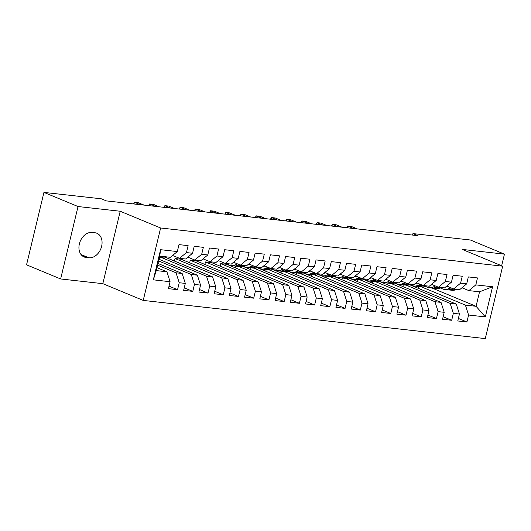 <?xml version="1.0" encoding="UTF-8"?>
<svg xmlns="http://www.w3.org/2000/svg" width="531" height="531" viewBox="0 0 531 531"><rect width="100%" height="100%" fill="white"/><g stroke="black" fill="none" stroke-linecap="round" stroke-linejoin="round"><path stroke-width="0.8" d="M143.231 300.42L485.281 338.599L502.671 266.177L160.621 227.991L143.231 300.42L102.828 283.667L120.218 211.245L78.03 206.532L60.64 278.961L102.828 283.667M60.64 278.961L26.55 264.823L43.94 192.401L78.03 206.532M153.333 279.837L160.574 249.696L177.321 251.561L170.391 257.303L159.731 256.108L156.253 270.598L153.333 279.837L170.086 281.709L168.42 288.658L177.553 289.68L179.226 282.731L185.319 283.408L183.646 290.357L192.786 291.38L194.452 284.43L200.545 285.107L198.879 292.057L208.013 293.079L209.685 286.129L215.772 286.806L214.106 293.756L223.246 294.778L224.912 287.829L231.005 288.512L229.332 295.455L238.472 296.477L240.138 289.528L246.231 290.211L244.565 297.161L253.705 298.176L255.371 291.227L261.464 291.911L259.792 298.86L268.932 299.876L270.598 292.926L276.691 293.61L275.025 300.559L284.158 301.581L285.831 294.632L291.924 295.309L290.251 302.258L299.391 303.281L301.057 296.331L307.15 297.008L305.484 303.958L314.617 304.98L316.29 298.03L322.377 298.707L320.711 305.657L329.851 306.679L331.517 299.73L337.61 300.407L335.937 307.356L345.077 308.378L346.743 301.429L352.836 302.112L351.17 309.055L360.31 310.077L361.976 303.128L368.069 303.812L366.397 310.761L375.536 311.777L377.202 304.827L383.296 305.511L381.63 312.46L390.763 313.476L392.436 306.526L398.529 307.21L396.856 314.16L405.996 315.182L407.662 308.232L413.755 308.909L412.089 315.859L421.222 316.881L422.895 309.931L428.982 310.608L427.316 317.558L436.455 318.58L438.121 311.631L444.215 312.308L442.542 319.257L451.682 320.279L453.348 313.33L459.441 314.007L457.775 320.956L466.915 321.978L458.379 318.441M432.042 288.041L476.068 306.294L485.334 316.901L492.569 286.753L475.816 284.888L477.488 277.939L468.349 276.916L466.683 283.866L460.589 283.182L462.255 276.233L453.116 275.217L451.45 282.167L445.356 281.483L447.029 274.534L437.889 273.518L436.223 280.468L430.13 279.784L431.796 272.834L422.663 271.819L420.99 278.762L414.903 278.085L416.57 271.135L407.43 270.113L405.764 277.063L399.67 276.385L401.336 269.436L392.203 268.414L390.531 275.363L384.444 274.686L386.11 267.737L376.97 266.715L375.304 273.664L369.211 272.987L370.884 266.038L361.744 265.015L360.078 271.965L353.985 271.288L355.651 264.338L346.511 263.316L344.845 270.266L338.751 269.582L340.424 262.633L331.284 261.617L329.618 268.567L323.525 267.883L325.191 260.933L316.058 259.918L314.385 266.867L308.299 266.184L309.965 259.234L300.825 258.219L299.159 265.161L293.066 264.484L294.732 257.535L285.598 256.513L283.926 263.462L277.839 262.785L279.505 255.836L270.365 254.814L268.699 261.763L262.606 261.086L264.279 254.137L255.139 253.114L253.473 260.064L247.38 259.387L249.046 252.437L239.906 251.415L238.24 258.365L232.147 257.688L233.819 250.738L224.679 249.716L223.013 256.665L216.92 255.982L218.586 249.039L209.453 248.017L207.78 254.966L201.687 254.283L203.36 247.333L194.22 246.318L192.554 253.267L186.461 252.583L188.127 245.634L178.993 244.618L177.321 251.561M485.334 316.901L468.581 315.029L466.915 321.978M43.94 192.401L101.355 198.806L106.406 200.904L417.997 235.684L412.945 233.594L412.587 235.08M409.68 284.769L456.275 304.084L450.182 303.407L406.149 285.154M459.441 314.007L456.275 304.084M453.348 313.33L450.182 303.407M492.569 286.753L479.546 291.811L468.886 290.623L461.977 287.756M475.816 284.888L468.886 290.623M394.453 283.069L441.042 302.385L434.949 301.708L390.922 283.454M444.215 312.308L441.042 302.385M438.121 311.631L434.949 301.708M466.683 283.866L459.746 289.601L453.66 288.924L446.75 286.056M460.589 283.182L453.66 288.924M379.22 281.37L425.816 300.685L419.722 300.008L375.689 281.749M428.982 310.608L425.816 300.685M422.895 309.931L419.722 300.008M451.45 282.167L444.52 287.902L438.427 287.218L431.517 284.357M445.356 281.483L438.427 287.218M363.994 279.671L410.582 298.986L404.489 298.303L360.463 280.049M413.755 308.909L410.582 298.986M407.662 308.232L404.489 298.303M436.223 280.468L429.294 286.202L423.2 285.519L416.291 282.658M430.13 279.784L423.2 285.519M348.767 277.972L395.356 297.287L389.263 296.603L345.23 278.35M398.529 307.21L395.356 297.287M392.436 306.526L389.263 296.603M420.99 278.762L414.061 284.503L407.967 283.82L401.058 280.959M414.903 278.085L407.967 283.82M333.534 276.273L380.123 295.588L374.036 294.904L330.003 276.651M383.296 305.511L380.123 295.588M377.202 304.827L374.036 294.904M405.764 277.063L398.834 282.804L392.741 282.12L385.831 279.26M399.67 276.385L392.741 282.12M318.308 274.573L364.897 293.889L358.803 293.205L314.777 274.952M368.069 303.812L364.897 293.889M361.976 303.128L358.803 293.205M390.531 275.363L383.601 281.098L377.514 280.421L370.605 277.554M384.444 274.686L377.514 280.421M303.075 272.868L349.67 292.183L343.577 291.506L299.544 273.253M352.836 302.112L349.67 292.183M346.743 301.429L343.577 291.506M375.304 273.664L368.375 279.399L362.281 278.722L355.372 275.854M369.211 272.987L362.281 278.722M287.848 271.168L334.437 290.484L328.344 289.807L284.317 271.553M337.61 300.407L334.437 290.484M331.517 299.73L328.344 289.807M360.078 271.965L353.142 277.7L347.055 277.023L340.145 274.155M353.985 271.288L347.055 277.023M272.615 269.469L319.211 288.784L313.117 288.107L269.084 269.854M322.377 298.707L319.211 288.784M316.29 298.03L313.117 288.107M344.845 270.266L337.915 276.001L331.822 275.323L324.912 272.456M338.751 269.582L331.822 275.323M257.389 267.77L303.978 287.085L297.884 286.408L253.858 268.155M307.15 297.008L303.978 287.085M301.057 296.331L297.884 286.408M329.618 268.567L322.689 274.301L316.595 273.618L309.686 270.757M323.525 267.883L316.595 273.618M242.163 266.071L288.751 285.386L282.658 284.709L238.625 266.449M291.924 295.309L288.751 285.386M285.831 294.632L282.658 284.709M314.385 266.867L307.456 272.602L301.362 271.918L294.453 269.058M308.299 266.184L301.362 271.918M226.803 264.319L273.518 283.687L267.432 283.003L220.71 263.635L226.803 264.319M276.691 293.61L273.518 283.687M270.598 292.926L267.432 283.003M299.159 265.161L292.229 270.903L286.136 270.219L279.226 267.358M293.066 264.484L286.136 270.219M211.57 262.619L258.292 281.988L252.198 281.304L205.477 261.936L211.57 262.619M261.464 291.911L258.292 281.988M255.371 291.227L252.198 281.304M283.926 263.462L276.996 269.204L270.91 268.52L264 265.659M277.839 262.785L270.91 268.52M196.344 260.92L243.059 280.288L236.972 279.605L190.251 260.236L196.344 260.92M246.231 290.211L243.059 280.288M240.138 289.528L236.972 279.605M268.699 261.763L261.77 267.498L255.676 266.821L248.767 263.953M262.606 261.086L255.676 266.821M181.111 259.214L227.832 278.583L221.739 277.905L175.024 258.537L181.111 259.214M231.005 288.512L227.832 278.583M224.912 287.829L221.739 277.905M253.473 260.064L246.537 265.799L240.45 265.122L233.54 262.254M247.38 259.387L240.45 265.122M166.011 257.568L212.606 276.883L206.513 276.206L162.479 257.953M215.772 286.806L212.606 276.883M209.685 286.129L206.513 276.206M238.24 258.365L231.31 264.099L225.217 263.422L218.307 260.555M232.147 257.688L225.217 263.422M158.975 259.267L197.373 275.184L191.279 274.507L158.57 260.947M200.545 285.107L197.373 275.184M194.452 284.43L191.279 274.507M223.013 256.665L216.084 262.4L209.991 261.723L203.081 258.856M216.92 255.982L209.991 261.723M157.966 263.462L182.146 273.485L176.053 272.808L157.568 265.142M185.319 283.408L182.146 273.485M179.226 282.731L176.053 272.808M207.78 254.966L200.851 260.701L194.758 260.017L187.848 257.157M201.687 254.283L194.758 260.017M156.957 267.657L166.913 271.786L156.253 270.598M170.086 281.709L166.913 271.786M192.554 253.267L185.624 259.002L179.531 258.318L172.621 255.457M186.461 252.583L179.531 258.318M501.662 265.759L504.45 254.137L470.36 239.999L412.945 233.594M120.218 211.245L160.621 227.991M504.45 254.137L462.262 249.424L502.671 266.177M421.382 286.853L465.408 305.106L476.068 306.294L479.546 291.811M424.992 286.441L426.134 286.567M159.187 259.354L159.605 257.628M174.42 261.053L175.024 258.537M189.647 262.752L190.251 260.236M204.873 264.458L205.477 261.936M220.106 266.157L220.71 263.635M235.333 267.856L235.751 266.124M250.566 269.556L250.977 267.823M265.792 271.255L266.21 269.522M281.025 272.954L281.437 271.228M296.252 274.653L296.67 272.927M311.478 276.352L311.896 274.627M326.711 278.052L327.123 276.326M341.937 279.757L342.356 278.025M357.171 281.457L357.582 279.724M372.397 283.156L372.815 281.423M387.63 284.855L388.042 283.123M402.856 286.554L403.275 284.822M418.083 288.253L418.501 286.528M160.574 249.696L159.751 256.115M468.581 315.029L465.408 305.106M92.142 232.425A13.016 9.638 112.5 0 0 79.756 242.554A13.016 9.638 112.5 0 0 84.15 256.977A13.016 9.638 112.5 0 0 86.128 257.482L88.869 257.787A13.016 9.638 112.5 0 0 101.248 247.665A13.016 9.638 112.5 0 0 96.861 233.242A13.016 9.638 112.5 0 0 94.883 232.731L92.142 232.425M177.553 289.68L169.024 286.143M192.786 291.38L184.25 287.842M208.013 293.079L199.483 289.541M223.246 294.778L214.71 291.24M238.472 296.477L229.943 292.939M253.705 298.176L245.169 294.639M268.932 299.876L260.396 296.338M284.158 301.581L275.629 298.044M299.391 303.281L290.855 299.743M314.617 304.98L306.088 301.442M329.851 306.679L321.315 303.141M345.077 308.378L336.548 304.84M360.31 310.077L351.774 306.54M375.536 311.777L367.001 308.239M390.763 313.476L382.234 309.938M405.996 315.182L397.46 311.644M421.222 316.881L412.693 313.343M436.455 318.58L427.92 315.042M451.682 320.279L443.153 316.741M167.365 256.964L166.787 257.243A15.558 10.222 96.4 0 1 162.771 257.986L159.877 257.661A15.558 10.222 -83.6 0 0 163.893 256.918L164.471 256.639M162.645 256.433L162.068 256.712A15.558 10.222 96.4 0 1 159.406 257.469M59.06 194.087L62.864 194.512M159.38 257.588A15.558 10.222 -83.6 0 0 159.877 257.661M234.41 262.619A12.91 8.489 96.4 0 1 232.605 263.031M237.43 263.867L235.319 264.889A15.558 10.222 96.4 0 1 231.304 265.633A15.558 10.222 96.4 0 1 227.082 263.628M243.51 265.46L242.932 265.739A15.558 10.222 96.4 0 1 238.917 266.482L236.023 266.164A15.558 10.222 -83.6 0 0 240.039 265.42L240.616 265.142M239.348 264.664L238.213 265.215A15.558 10.222 96.4 0 1 234.191 265.958L231.304 265.633M140.257 204.681L134.416 202.258L138.219 202.683L144.06 205.105M235.114 265.998A15.558 10.222 -83.6 0 0 236.023 266.164M234.012 262.759A12.91 8.489 96.4 0 1 233.414 262.36M133.387 203.917L134.416 202.258L133.998 203.984M249.636 264.319A12.91 8.489 96.4 0 1 247.838 264.73M252.656 265.566L250.546 266.589A15.558 10.222 96.4 0 1 246.53 267.332A15.558 10.222 96.4 0 1 242.846 265.785M258.736 267.159L258.166 267.445A15.558 10.222 96.4 0 1 254.143 268.182L251.249 267.863A15.558 10.222 -83.6 0 0 255.272 267.12L255.849 266.841M254.575 266.363L253.44 266.914A15.558 10.222 96.4 0 1 249.424 267.657L246.53 267.332M155.483 206.38L149.642 203.957L153.452 204.382L159.293 206.805M250.347 267.697A15.558 10.222 -83.6 0 0 251.249 267.863M249.238 264.458A12.91 8.489 96.4 0 1 248.641 264.06M148.614 205.616L149.642 203.957L149.231 205.683M264.869 266.018A12.91 8.489 96.4 0 1 263.064 266.429M267.889 267.272L265.779 268.294A15.558 10.222 96.4 0 1 261.756 269.031A15.558 10.222 96.4 0 1 258.079 267.485M273.969 268.865L273.392 269.144A15.558 10.222 96.4 0 1 269.376 269.881L266.482 269.562A15.558 10.222 -83.6 0 0 270.498 268.819L271.075 268.54M269.808 268.062L268.673 268.613A15.558 10.222 96.4 0 1 264.65 269.356L261.756 269.031M170.716 208.079L164.875 205.656L168.679 206.081L174.52 208.504M265.573 269.396A15.558 10.222 -83.6 0 0 266.482 269.562M264.471 266.157A12.91 8.489 96.4 0 1 263.867 265.759M163.847 207.316L164.875 205.656L164.457 207.382M280.096 267.717A12.91 8.489 96.4 0 1 278.297 268.128M283.116 268.971L281.005 269.994A15.558 10.222 96.4 0 1 276.99 270.737A15.558 10.222 96.4 0 1 273.306 269.184M289.196 270.564L288.618 270.843A15.558 10.222 96.4 0 1 284.603 271.587L281.709 271.261A15.558 10.222 -83.6 0 0 285.724 270.518L286.302 270.239M285.034 269.768L283.899 270.312A15.558 10.222 96.4 0 1 279.883 271.056L276.99 270.737M185.943 209.778L180.102 207.362L183.912 207.787L189.753 210.203M280.799 271.095A15.558 10.222 -83.6 0 0 281.709 271.261M279.698 267.856A12.91 8.489 96.4 0 1 279.1 267.465M179.073 209.015L180.102 207.362L179.69 209.081M295.329 269.416A12.91 8.489 96.4 0 1 293.524 269.828M298.349 270.671L296.238 271.693A15.558 10.222 96.4 0 1 292.216 272.436A15.558 10.222 96.4 0 1 288.539 270.883M304.429 272.264L303.851 272.542A15.558 10.222 96.4 0 1 299.829 273.286L296.935 272.961A15.558 10.222 -83.6 0 0 300.958 272.217L301.535 271.938M300.267 271.467L299.132 272.018A15.558 10.222 96.4 0 1 295.11 272.755L292.216 272.436M201.176 211.484L195.328 209.061L199.138 209.486L204.979 211.909M296.032 272.795A15.558 10.222 -83.6 0 0 296.935 272.961M294.931 269.556A12.91 8.489 96.4 0 1 294.327 269.164M194.3 210.714L195.328 209.061L194.917 210.78M310.555 271.115A12.91 8.489 96.4 0 1 308.75 271.527M313.575 272.37L311.465 273.392A15.558 10.222 96.4 0 1 307.449 274.135A15.558 10.222 96.4 0 1 303.765 272.582M319.655 273.963L319.078 274.242A15.558 10.222 96.4 0 1 315.062 274.985L312.168 274.66A15.558 10.222 -83.6 0 0 316.184 273.916L316.761 273.638M315.494 273.166L314.359 273.717A15.558 10.222 96.4 0 1 310.343 274.454L307.449 274.135M216.402 213.183L210.561 210.761L214.365 211.185L220.212 213.608M311.259 274.494A15.558 10.222 -83.6 0 0 312.168 274.66M310.157 271.255A12.91 8.489 96.4 0 1 309.56 270.863M209.533 212.413L210.561 210.761L210.15 212.48M325.788 272.815A12.91 8.489 96.4 0 1 323.983 273.226M328.808 274.069L326.691 275.091A15.558 10.222 96.4 0 1 322.675 275.835A15.558 10.222 96.4 0 1 318.992 274.281M334.888 275.662L334.311 275.941A15.558 10.222 96.4 0 1 330.289 276.684L327.395 276.359A15.558 10.222 -83.6 0 0 331.417 275.622L331.994 275.337M330.727 274.866L329.585 275.416A15.558 10.222 96.4 0 1 325.569 276.16L322.675 275.835M231.629 214.882L225.788 212.46L229.598 212.885L235.439 215.307M326.492 276.193A15.558 10.222 -83.6 0 0 327.395 276.359M325.39 272.961A12.91 8.489 96.4 0 1 324.786 272.562M224.759 214.112L225.788 212.46L225.376 214.185M341.015 274.52A12.91 8.489 96.4 0 1 339.209 274.925M344.035 275.768L341.924 276.79A15.558 10.222 96.4 0 1 337.908 277.534A15.558 10.222 96.4 0 1 334.225 275.981M350.115 277.361L349.537 277.64A15.558 10.222 96.4 0 1 345.522 278.383L342.628 278.058A15.558 10.222 -83.6 0 0 346.643 277.321L347.221 277.043M345.953 276.565L344.818 277.116A15.558 10.222 96.4 0 1 340.796 277.859L337.908 277.534M246.862 216.582L241.021 214.159L244.824 214.584L250.665 217.006M341.718 277.899A15.558 10.222 -83.6 0 0 342.628 278.058M340.617 274.66A12.91 8.489 96.4 0 1 340.019 274.261M239.992 215.812L241.021 214.159L240.603 215.885M356.241 276.22A12.91 8.489 96.4 0 1 354.442 276.631M359.261 277.467L357.151 278.49A15.558 10.222 96.4 0 1 353.135 279.233A15.558 10.222 96.4 0 1 349.451 277.68M365.348 279.06L364.77 279.339A15.558 10.222 96.4 0 1 360.748 280.083L357.854 279.764A15.558 10.222 -83.6 0 0 361.877 279.021L362.454 278.742M361.18 278.264L360.045 278.815A15.558 10.222 96.4 0 1 356.029 279.558L353.135 279.233M262.088 218.281L256.247 215.858L260.057 216.283L265.898 218.706M356.951 279.598A15.558 10.222 -83.6 0 0 357.854 279.764M355.843 276.359A12.91 8.489 96.4 0 1 355.246 275.961M255.219 217.511L256.247 215.858L255.836 217.584M371.474 277.919A12.91 8.489 96.4 0 1 369.669 278.33M374.494 279.167L372.384 280.189A15.558 10.222 96.4 0 1 368.361 280.932A15.558 10.222 96.4 0 1 364.684 279.386M380.574 280.76L379.997 281.045A15.558 10.222 96.4 0 1 375.981 281.782L373.087 281.463A15.558 10.222 -83.6 0 0 377.103 280.72L377.68 280.441M376.413 279.963L375.278 280.514A15.558 10.222 96.4 0 1 371.255 281.257L368.361 280.932M277.321 219.98L271.48 217.557L275.284 217.982L281.125 220.405M372.178 281.297A15.558 10.222 -83.6 0 0 373.087 281.463M371.076 278.058A12.91 8.489 96.4 0 1 370.472 277.66M270.452 219.217L271.48 217.557L271.062 219.283M386.701 279.618A12.91 8.489 96.4 0 1 384.902 280.029M389.721 280.872L387.61 281.895A15.558 10.222 96.4 0 1 383.594 282.631A15.558 10.222 96.4 0 1 379.911 281.085M395.801 282.465L395.223 282.744A15.558 10.222 96.4 0 1 391.208 283.481L388.314 283.162A15.558 10.222 -83.6 0 0 392.329 282.419L392.907 282.14M391.639 281.662L390.504 282.213A15.558 10.222 96.4 0 1 386.488 282.957L383.594 282.631M292.548 221.679L286.707 219.257L290.517 219.681L296.358 222.104M387.404 282.996A15.558 10.222 -83.6 0 0 388.314 283.162M386.302 279.757A12.91 8.489 96.4 0 1 385.705 279.359M285.678 220.916L286.707 219.257L286.295 220.982M401.934 281.317A12.91 8.489 96.4 0 1 400.128 281.729M404.954 282.572L402.843 283.594A15.558 10.222 96.4 0 1 398.821 284.337A15.558 10.222 96.4 0 1 395.144 282.784M411.034 284.165L410.456 284.443A15.558 10.222 96.4 0 1 406.434 285.187L403.547 284.862A15.558 10.222 -83.6 0 0 407.562 284.118L408.14 283.839M406.872 283.368L405.737 283.912A15.558 10.222 96.4 0 1 401.715 284.656L398.821 284.337M307.781 223.378L301.933 220.962L305.743 221.387L311.584 223.803M402.637 284.696A15.558 10.222 -83.6 0 0 403.547 284.862M401.536 281.457A12.91 8.489 96.4 0 1 400.932 281.065M300.904 222.615L301.933 220.962L301.522 222.681M417.16 283.016A12.91 8.489 96.4 0 1 415.355 283.428M420.18 284.271L418.07 285.293A15.558 10.222 96.4 0 1 414.054 286.036A15.558 10.222 96.4 0 1 410.37 284.483M426.26 285.864L425.683 286.143A15.558 10.222 96.4 0 1 421.667 286.886L418.773 286.561A15.558 10.222 -83.6 0 0 422.789 285.817L423.366 285.539M422.099 285.067L420.964 285.618A15.558 10.222 96.4 0 1 416.948 286.355L414.054 286.036M323.007 225.084L317.166 222.662L320.976 223.086L326.817 225.509M417.864 286.395A15.558 10.222 -83.6 0 0 418.773 286.561M416.762 283.156A12.91 8.489 96.4 0 1 416.165 282.764M316.137 224.314L317.166 222.662L316.755 224.381M432.393 284.716A12.91 8.489 96.4 0 1 430.588 285.127M435.413 285.97L433.303 286.992A15.558 10.222 96.4 0 1 429.28 287.736A15.558 10.222 96.4 0 1 425.596 286.182M441.493 287.563L440.916 287.842A15.558 10.222 96.4 0 1 436.894 288.585L434 288.26A15.558 10.222 -83.6 0 0 438.022 287.517L438.599 287.238M437.332 286.767L436.19 287.317A15.558 10.222 96.4 0 1 432.174 288.054L429.28 287.736M338.234 226.783L332.393 224.361L336.203 224.786L342.044 227.208M433.097 288.094A15.558 10.222 -83.6 0 0 434 288.26M431.995 284.855A12.91 8.489 96.4 0 1 431.391 284.463M331.364 226.014L332.393 224.361L331.981 226.08M447.62 286.415A12.91 8.489 96.4 0 1 445.814 286.826M450.64 287.669L448.529 288.691A15.558 10.222 96.4 0 1 444.513 289.435A15.558 10.222 96.4 0 1 440.83 287.882M456.72 289.262L456.142 289.541A15.558 10.222 96.4 0 1 452.127 290.284L449.233 289.959A15.558 10.222 -83.6 0 0 453.248 289.216L453.826 288.937M452.558 288.466L451.423 289.017A15.558 10.222 96.4 0 1 447.401 289.76L444.513 289.435M353.467 228.483L347.626 226.06L351.429 226.485L357.27 228.907M448.323 289.793A15.558 10.222 -83.6 0 0 449.233 289.959M447.221 286.561A12.91 8.489 96.4 0 1 446.624 286.163M346.597 227.713L347.626 226.06L347.208 227.786M82.398 255.935L86.128 257.482M81.044 254.548L88.869 257.787M162.068 256.712L159.652 256.446M166.787 257.243L163.893 256.918M238.213 265.215L235.319 264.889M242.932 265.739L240.039 265.42M253.44 266.914L250.546 266.589M258.166 267.445L255.272 267.12M268.673 268.613L265.779 268.294M273.392 269.144L270.498 268.819M283.899 270.312L281.005 269.994M288.618 270.843L285.724 270.518M299.132 272.018L296.238 271.693M303.851 272.542L300.958 272.217M314.359 273.717L311.465 273.392M319.078 274.242L316.184 273.916M329.585 275.416L326.691 275.091M334.311 275.941L331.417 275.622M344.818 277.116L341.924 276.79M349.537 277.64L346.643 277.321M360.045 278.815L357.151 278.49M364.77 279.339L361.877 279.021M375.278 280.514L372.384 280.189M379.997 281.045L377.103 280.72M390.504 282.213L387.61 281.895M395.223 282.744L392.329 282.419M405.737 283.912L402.843 283.594M410.456 284.443L407.562 284.118M420.964 285.618L418.07 285.293M425.683 286.143L422.789 285.817M436.19 287.317L433.303 286.992M440.916 287.842L438.022 287.517M451.423 289.017L448.529 288.691M456.142 289.541L453.248 289.216"/></g></svg>
